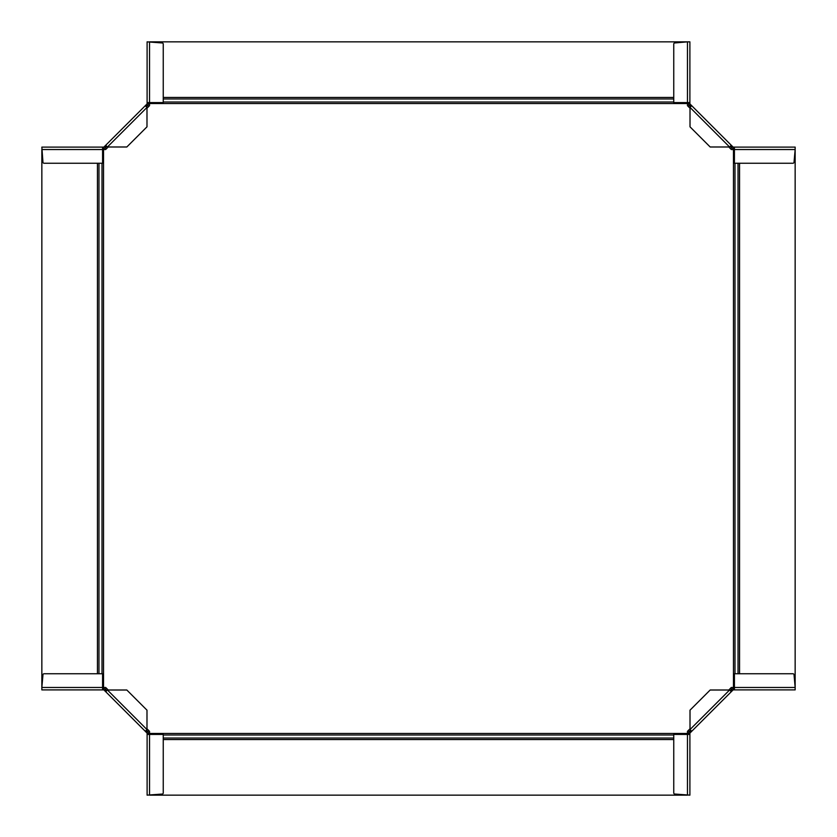 <?xml version="1.0" encoding="UTF-8"?>
<svg xmlns="http://www.w3.org/2000/svg" width="837" height="837" viewBox="0 0 837 837"><rect width="100%" height="100%" fill="white"/><g stroke="black" fill="none" stroke-linecap="round" stroke-linejoin="round"><path stroke-width="1.26" d="M149.582 795.15L687.47 795.15L687.47 734.426L689.897 734.426L689.897 795.15L674.737 794.031A1.078 1.078 0 0 1 673.754 792.963L673.754 734.426L687.47 734.426L687.47 731.318L690.012 728.765M102.574 688.548L103.432 688.548A2.438 2.427 -86.2 0 1 103.757 688.569A2.417 2.417 0 0 1 105.148 689.259L105.901 690.012L104.96 690.964L146.799 732.814A1.078 1.078 0 0 1 147.103 733.432A1.099 1.088 -3.8 0 1 147.113 733.568L147.113 734.426L149.53 734.426L149.53 731.318L146.988 728.776M728.776 690.012L731.318 687.47L795.15 687.47L794.041 674.737A1.078 1.078 0 0 0 792.963 673.754L734.426 673.754L734.426 689.887L733.568 689.887A1.099 1.088 -93.8 0 0 733.432 689.897L733.254 688.569A2.417 2.417 0 0 0 731.862 689.249L730.335 690.776M795.15 687.418L795.15 147.103L734.426 147.103L734.426 163.246L792.963 163.246A1.078 1.078 0 0 0 794.031 162.263L795.15 149.53L731.318 149.53L728.765 146.988M690.012 108.224L687.47 105.682L687.47 41.85L674.737 42.959A1.078 1.078 0 0 0 673.754 44.037L673.754 102.574L689.887 102.574L689.887 103.432A1.099 1.088 176.2 0 0 689.897 103.568L688.569 103.746A2.417 2.417 0 0 0 689.249 105.138L690.776 106.665M41.85 149.582L41.85 689.897L102.574 689.897L102.574 673.754L44.037 673.754A1.078 1.078 0 0 0 42.969 674.737L41.85 687.47L105.682 687.47L108.235 690.012M148.452 102.574L148.452 103.432A2.438 2.427 3.8 0 1 148.431 103.757A2.417 2.417 0 0 1 147.741 105.148L146.988 105.901L146.036 104.96L104.186 146.799A1.078 1.078 0 0 1 103.568 147.103A1.099 1.088 86.2 0 1 103.432 147.113L102.574 147.113L102.574 149.53L105.682 149.53L108.224 146.988M687.418 41.85L149.53 41.85L149.53 105.682L146.988 108.235M689.259 731.852L688.736 731.329L690.211 730.837A5.608 1.653 -136.2 0 0 690.399 730.711L689.259 731.852A2.417 2.417 0 0 0 688.569 733.243L689.897 733.421A1.099 1.088 3.8 0 0 689.897 733.568L689.897 734.426M688.548 734.426L688.548 733.568A2.438 2.427 -176.2 0 1 688.569 733.243M689.897 733.421A1.078 1.078 0 0 1 690.211 732.804L732.814 690.201A1.078 1.078 0 0 1 733.432 689.897M688.736 731.329L688.098 730.691M730.701 688.087L731.862 689.249M730.722 690.389A5.608 1.653 46.2 0 0 730.837 690.211L731.339 688.725M688.548 733.568L689.897 733.568M691.728 731.287L690.012 729.571L690.012 710.174L710.174 690.012L729.582 690.012L731.287 691.728M733.254 688.569A2.438 2.427 86.2 0 1 733.568 688.548L734.426 688.548M733.568 689.887L733.568 688.548M734.426 689.887L795.15 689.887L795.15 687.47M731.852 147.741L731.329 148.264L730.837 146.789A5.608 1.653 133.8 0 0 730.711 146.601L731.852 147.741A2.417 2.417 0 0 0 733.243 148.431L733.421 147.103A1.099 1.088 -86.2 0 0 733.568 147.103L734.426 147.103M734.426 148.452L733.568 148.452A2.438 2.427 93.8 0 1 733.243 148.431M733.421 147.103A1.078 1.078 0 0 1 732.804 146.789L690.201 104.186A1.078 1.078 0 0 1 689.897 103.568M731.329 148.264L730.691 148.902M688.087 106.299L689.249 105.138M690.389 106.278A5.608 1.653 -43.8 0 0 690.211 106.163L688.725 105.661M733.568 148.452L733.568 147.103M731.287 145.272L729.571 146.988L710.174 146.988L690.012 126.826L690.012 107.418L691.728 105.713M688.569 103.746A2.438 2.427 -3.8 0 1 688.548 103.432L688.548 102.574M689.887 103.432L688.548 103.432M689.887 102.574L689.887 41.85L687.47 41.85M103.757 688.569L103.579 689.897A1.099 1.088 93.8 0 0 103.432 689.897L102.574 689.897M103.579 689.897A1.078 1.078 0 0 1 104.196 690.211L104.96 690.964M105.148 689.259L105.671 688.736L106.163 690.211A5.608 1.653 -46.2 0 0 106.289 690.399L105.901 690.012M146.224 730.335L147.751 731.862A2.417 2.417 0 0 1 148.431 733.254A2.438 2.427 176.2 0 1 148.452 733.568L148.452 734.426M105.671 688.736L106.309 688.098M148.913 730.701L147.751 731.862M146.611 730.722A5.608 1.653 136.2 0 0 146.789 730.837L148.275 731.339M103.432 688.548L103.432 689.897M105.713 691.728L107.429 690.012L126.826 690.012L146.988 710.174L146.988 729.582L145.272 731.287M147.103 733.432L148.431 733.254M147.113 733.568L148.452 733.568M147.113 734.426L147.113 795.15L162.263 794.041A1.078 1.078 0 0 0 163.246 792.963L163.246 734.426L149.53 734.426L149.53 795.15M147.103 102.574L163.246 102.574L163.246 44.037A1.078 1.078 0 0 0 162.263 42.969L147.103 41.85L147.103 103.432A1.099 1.088 -176.2 0 1 147.103 103.579A1.078 1.078 0 0 1 146.789 104.196L146.036 104.96M148.431 103.757L147.103 103.579M147.741 105.148L148.264 105.671L146.789 106.163A5.608 1.653 43.8 0 0 146.601 106.289L146.988 105.901M106.665 146.224L105.138 147.751A2.417 2.417 0 0 1 103.746 148.431A2.438 2.427 -93.8 0 1 103.432 148.452L102.574 148.452M148.264 105.671L148.902 106.309M106.299 148.913L105.138 147.751M106.278 146.611A5.608 1.653 -133.8 0 0 106.163 146.789L105.661 148.275M148.452 103.432L147.103 103.432M145.272 105.713L146.988 107.429L146.988 126.826L126.826 146.988L107.418 146.988L105.713 145.272M103.568 147.103L103.746 148.431M103.432 147.113L103.432 148.452M102.574 147.113L41.85 147.113L42.959 162.263A1.078 1.078 0 0 0 44.037 163.246L102.574 163.246L102.574 149.53L41.85 149.53M163.246 739.552L673.754 739.552M163.246 738.035L673.754 738.035M733.463 149.53L733.463 687.47M687.47 733.463L149.53 733.463M103.537 687.47L103.537 149.53M149.53 103.537L687.47 103.537M734.991 163.246L734.991 673.754M738.035 163.246L738.035 673.754M739.552 673.754L739.552 163.246M673.754 102.009L163.246 102.009M102.009 673.754L102.009 163.246M97.448 163.246L97.448 673.754M98.965 673.754L98.965 163.246M673.754 98.965L163.246 98.965M673.754 97.448L163.246 97.448M163.246 734.991L673.754 734.991M690.012 731.099L690.964 732.04M729.582 690.012L690.012 729.571M732.051 690.964L731.099 690.012M731.099 146.988L732.04 146.036M690.012 107.418L729.571 146.988M690.964 104.949L690.012 105.901M146.988 729.582L107.429 690.012M146.036 732.051L146.988 731.099M107.418 146.988L146.988 107.429M104.949 146.036L105.901 146.988"/></g></svg>
